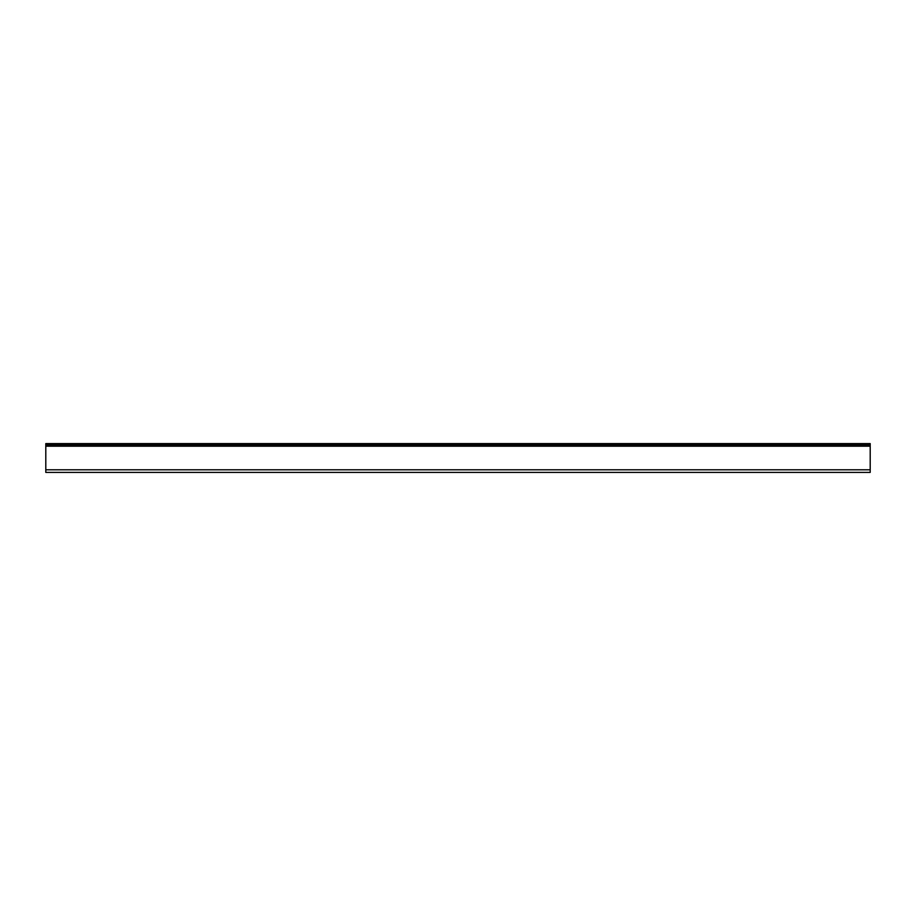 <?xml version="1.0" encoding="UTF-8"?>
<svg xmlns="http://www.w3.org/2000/svg" width="916" height="916" viewBox="0 0 916 916"><rect width="100%" height="100%" fill="white"/><g stroke="black" fill="none" stroke-linecap="round" stroke-linejoin="round"><path stroke-width="1.37" d="M863.33 443.596L870.2 443.596L870.2 444.924L45.8 444.924L45.8 443.596L863.33 443.596L863.33 444.924M870.2 444.924L870.2 446.207L45.8 446.207L45.8 444.924M45.8 446.207L45.8 472.404L870.2 472.404L870.2 446.207M52.67 444.924L52.67 443.596M45.8 469.793L870.2 469.793"/></g></svg>
